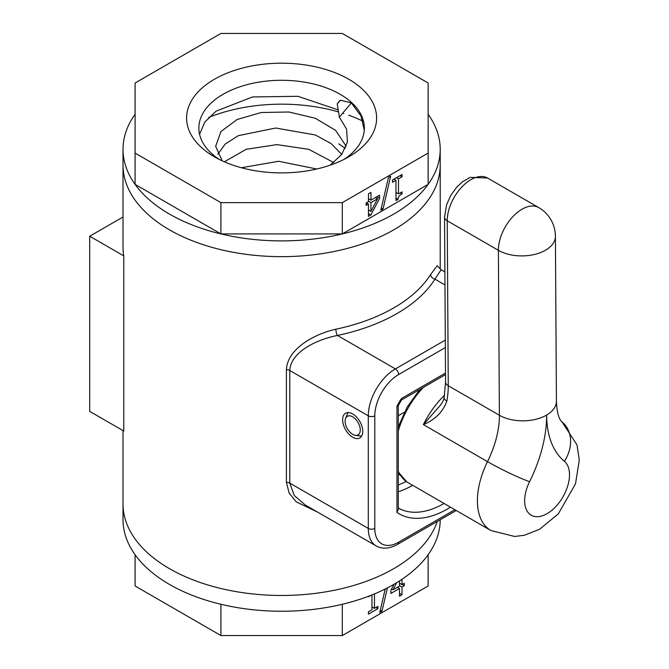 <?xml version="1.0" encoding="UTF-8"?>
<svg xmlns="http://www.w3.org/2000/svg" width="669" height="669" viewBox="0 0 669 669"><rect width="100%" height="100%" fill="white"/><g stroke="black" fill="none" stroke-linecap="round" stroke-linejoin="round"><path stroke-width="1" d="M305.332 505.036L294.268 495.528L289.786 483.102L289.786 370.501C290.697 351.936 316.746 339.484 337.444 335.453A4.599 1.288 78.1 0 1 335.871 329.207C314.129 334.048 287.319 348.892 286.399 369.723L286.399 482.324L289.117 492.978L296.216 501.859L317.474 512.044M445.303 340.086L395.387 368.903L337.444 335.453A163.194 94.22 0 0 0 434.959 279.149A4.599 3.529 32.2 0 1 430.644 274.491A158.603 91.569 180 0 1 335.871 329.207M444.969 284.927L434.959 279.149L441.139 269.758M439.817 268.486L437.225 265.71L430.644 274.491M362.765 431.405A14.25 8.229 60 0 1 359.813 437.927A14.25 8.229 60 0 1 345.564 429.699A14.25 8.229 60 0 1 345.564 413.241A14.25 8.229 60 0 1 356.552 417.063A14.25 8.229 60 0 1 362.765 431.405M169.466 568.658A158.603 91.569 0 0 0 327.935 591.48A158.603 91.569 0 0 0 437.275 521.435A158.603 91.569 180 0 1 327.935 591.48A158.603 91.569 180 0 1 169.466 568.658A158.603 91.569 180 0 1 123.012 503.908A158.603 91.569 0 0 0 169.466 568.658M169.466 229.835A158.603 91.569 180 0 1 123.012 165.092A158.603 91.569 0 0 0 220.921 249.688A158.603 91.569 0 0 0 440.21 165.092A158.603 91.569 180 0 1 342.302 249.688A158.603 91.569 180 0 1 169.466 229.835M135.088 153.084L220.921 202.64L342.302 202.64L428.135 153.084L428.135 83.006L342.302 33.45L220.921 33.45L135.088 83.006L135.088 184.368A158.603 91.569 180 0 1 123.012 149.329L123.012 246.92A158.603 91.569 0 0 0 123.773 255.884L123.773 431.045L89.713 411.385L89.713 236.224L123.012 216.999M396.96 406.217L398.239 405.631L401.534 399.928L401.392 398.532A96.537 55.736 120 0 0 396.96 406.217L396.96 512.446L398.306 509.535L398.306 405.514M123.773 255.884L89.713 236.224M362.991 121.173A127.185 73.431 0 0 0 348.708 115.219M343.791 113.546A127.185 73.431 0 0 0 342.695 113.195M338.531 111.932A127.185 73.431 0 0 0 208.669 117.451M406.727 481.839A3.061 2.5 -55.9 0 0 406.869 481.948A3.061 2.5 -55.9 0 0 406.877 481.948A3.061 2.5 -55.9 0 0 406.995 482.023A65.127 37.598 -60 0 1 398.306 471.277M444.509 395.287A65.127 37.598 120 0 0 423.368 424.614C435.143 419.689 442.97 411.845 446.859 401.091A9.19 3.972 10.2 0 1 444.141 397.495C443.957 399.518 442.652 402.161 440.244 405.422L423.368 424.614L487.509 461.652A65.127 37.598 120 0 0 490.895 530.534L406.995 482.023M398.958 473.259L398.306 472.983M555.412 236.291L555.412 236.291A33.408 19.418 179.7 0 1 534.849 254.371A33.408 19.418 179.7 0 1 498.388 250.323L499.392 415.248A33.408 19.418 -0.3 0 0 546.64 415.056A33.408 19.418 -0.3 0 0 556.424 401.216L555.412 236.291A33.408 33.408 0 0 0 538.712 207.566A33.408 19.284 120 0 0 532.424 206.002A33.408 19.284 120 0 0 498.388 250.323L447.243 220.795A33.408 19.284 -60 0 1 461.752 187.069A33.408 19.284 -60 0 1 487.567 178.038L470.182 177.344L462.505 181.767L456.618 187.278L450.705 195.549L446.591 204.789L444.551 217.049A9.19 5.344 -0.3 0 0 447.243 220.795L448.255 385.72A9.19 5.344 -0.3 0 1 445.562 381.974L444.551 217.049M355.398 435.318A10.712 6.188 60 0 1 352.688 434.332A10.712 6.188 60 0 1 345.614 418.376A10.712 6.188 60 0 1 358.049 422.49A10.712 6.188 60 0 1 355.398 435.318L360.624 436.029A14.25 8.229 -120 0 0 361.645 436.088M348.072 412.572A14.25 8.229 -120 0 0 347.612 413.492L345.614 418.376M374.464 593.905L374.464 608.364L377.926 606.365L377.926 608.665L375.936 607.511M374.464 608.364L371.956 606.908M370.76 595.41L368.41 596.765L368.41 596.313M377.926 608.665L368.41 614.15L368.41 611.851L371.956 609.81L371.956 594.933M387.41 587.892L381.991 611.207L379.775 612.486L385.219 589.004M381.991 611.207L380.301 610.228M396.642 582.716L392.929 589.832L391.524 589.029M392.929 589.832L399.485 586.052L399.485 580.935M402.002 579.287L402.002 584.597L404.319 583.259L404.319 585.684L402.22 584.472M402.002 584.597L399.485 583.151M404.319 585.684L402.002 587.022L402.002 594.766L399.485 596.213L399.485 588.477L390.872 593.445L390.872 590.275L394.016 584.271M399.485 588.477L397.386 587.265M402.002 594.766L399.485 593.311M402.002 587.022L399.485 585.576M428.135 554.718L428.135 585.994L342.302 635.55L342.302 604.274A158.603 91.569 0 0 0 428.135 554.718A158.603 91.569 0 0 0 440.21 519.746M135.088 585.994L135.088 554.718A158.603 91.569 0 0 0 220.921 604.274L220.921 635.55L135.088 585.994M123.012 430.61L123.012 519.671A158.603 91.569 0 0 0 135.088 554.718M342.302 635.55L220.921 635.55M220.921 604.274A158.603 91.569 0 0 0 342.302 604.274M402.027 193.935C399.435 195.264 398.088 197.087 397.996 199.404L395.973 200.575L395.973 180.279L392.519 182.277L392.519 179.978L402.027 174.484L402.027 176.783L398.49 178.824L398.49 193.918L402.027 191.878L402.027 193.935L400.246 192.906M395.973 180.279L393.982 179.125M397.996 199.404L395.973 198.233M398.49 193.918L395.973 192.471M398.49 178.824L396.5 177.678M402.027 176.783L400.037 175.629M383.061 208.962L380.82 210.258L388.455 177.427L390.663 176.156L383.061 208.962L381.347 207.967M377.517 198.802L370.961 202.59L370.961 211.387L377.517 198.802L375.418 197.589M370.961 211.387L368.443 209.932M370.961 202.59L368.443 201.135M366.119 205.383L366.119 202.958L368.443 201.612L368.443 193.876L370.961 192.421L370.961 200.165L379.574 195.189L379.574 198.367L370.843 215.008L368.443 216.396L368.443 204.037L366.119 205.383M368.443 204.037L366.344 202.824M370.843 215.008L368.443 213.62M379.574 198.367L376.823 196.778M370.961 200.165L368.443 198.71M428.135 153.084L428.135 184.368L342.302 233.924L220.921 233.924L135.088 184.368A158.603 91.569 180 0 0 220.921 233.924L220.921 202.64M342.302 202.64L342.302 233.924A158.603 91.569 180 0 1 220.921 233.924M123.012 149.329A158.603 91.569 180 0 1 135.088 114.282M428.135 114.282A158.603 91.569 180 0 1 440.21 149.329A158.603 91.569 180 0 1 428.135 184.368A158.603 91.569 180 0 1 342.302 233.924M348.792 79.26A95.006 54.85 180 0 1 348.792 156.83A95.006 54.85 180 0 1 214.431 156.83A95.006 54.85 180 0 1 214.431 79.26A95.006 54.85 180 0 1 348.792 79.26M338.046 103.043L340.396 100.191L351.325 102.909L361.026 116.021L364.271 130.212M339.952 100.768L340.396 100.191L339.952 100.768M351.325 102.909L339.384 117.134L337.235 103.971M339.375 117.134L346.609 129.217L347.42 142.045L341.742 154.414L330.152 165.201M222.2 160.853L215.661 146.268L220.954 131.542L237.102 119.508L261.194 112.517L288.924 112.007L315.308 118.262L335.621 130.355L346.224 146.31M217.743 154.313L225.236 144.036L238.323 135.656L275.712 128.022L315.308 134.971L330.988 143.475L341.742 154.414M224.358 161.823L246.209 149.287L276.933 144.629L308.794 149.338L333.756 162.55M241.425 167.752L278.563 161.271L316.813 168.998M199.571 134.285L204.806 122.076L216.02 111.205L252.531 96.938L297.889 96.303L338.205 109.9M338.798 143.835L345.346 148.426M275.837 144.638L277.886 144.629M344.159 159.331A82.747 47.775 0 0 0 364.337 129.109A82.747 47.775 0 0 0 340.12 94.279A82.747 47.775 0 0 0 249.102 84.127A82.747 47.775 0 0 0 198.885 129.109A82.747 47.775 0 0 0 219.064 159.331M406.158 481.446A87.346 50.426 -60 0 1 398.306 484.908M398.306 491.723A91.946 53.085 120 0 0 412.606 485.334M444.032 503.473A91.946 53.085 -60 0 1 398.306 508.039M454.87 509.728L398.632 542.191A33.709 19.468 -60 0 1 374.799 528.426L374.799 415.825A33.709 19.468 -60 0 1 398.632 374.54A4.599 2.651 -120 0 0 395.387 368.903A38.309 22.119 120 0 0 368.293 415.825L289.786 370.501A4.599 2.651 0 0 0 286.399 369.723M286.399 482.324A4.599 2.651 180 0 1 289.786 483.102L368.293 528.426A38.309 22.119 120 0 0 376.229 545.971C382.559 549.349 389.718 548.797 397.679 544.298L456.216 510.506M374.799 415.825A4.599 2.651 180 0 1 368.293 415.825L368.293 528.426A4.599 2.651 180 0 0 374.799 528.426M398.632 542.191A4.599 2.651 60 0 1 397.679 544.298M398.632 374.54L445.345 347.562M445.504 373.068L401.392 398.532M396.96 512.446A96.537 55.736 120 0 0 450.463 507.186M398.306 430.819A65.127 37.598 -60 0 1 423.377 387.393M446.859 401.091A76.617 44.238 120 0 0 448.255 385.72L499.392 415.248A76.617 44.238 -60 0 1 487.509 461.652A33.408 3.002 26.3 0 0 529.572 481.688A110.025 63.522 120 0 0 546.64 415.056A110.025 63.522 120 0 0 564.393 461.301A31.719 18.314 -60 0 1 562.495 497.669A31.719 18.314 -60 0 1 531.888 515.59A31.719 18.314 -60 0 1 529.572 481.688M490.895 530.534L514.653 536.471L524.345 535.25L539.599 529.279L558.322 513.859L575.499 483.838L579.287 460.147L577.004 444.91L562.01 421.888A33.408 27.153 129.5 0 1 564.393 461.301M444.885 271.923L441.097 269.741L439.675 268.185M440.21 269.022L440.21 149.329M401.459 400.045L445.512 374.615M376.229 545.971L305.265 504.995M419.864 389.425L407.212 407.011L398.306 426.763M398.306 472.063L406.869 481.948L408.241 482.809M398.306 474.296L400.003 474.948M444.141 397.495L445.562 381.974M562.01 421.888C558.74 419.07 556.876 412.179 556.424 401.216M538.712 207.566L487.567 178.038M404.402 412.188L398.306 415.708M337.385 103.544L340.095 100.317"/></g></svg>
